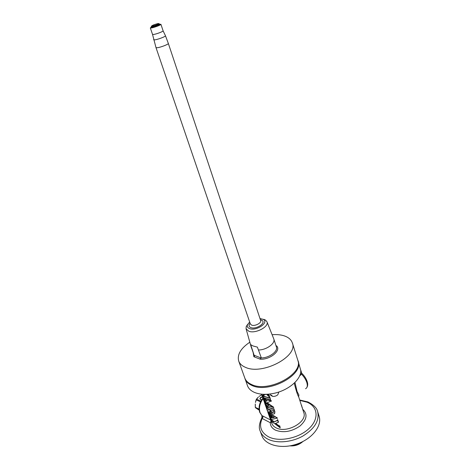 <?xml version="1.0" encoding="UTF-8"?>
<svg xmlns="http://www.w3.org/2000/svg" width="470" height="470" viewBox="0 0 470 470"><rect width="100%" height="100%" fill="white"/><g stroke="black" fill="none" stroke-linecap="round" stroke-linejoin="round"><path stroke-width="0.7" d="M289.925 445.865L297.933 444.526L302.968 441.477M301 442.91L300.859 442.493M302.715 441.683C299.132 444.767 294.972 446.165 290.249 445.883M296.247 444.279L296.488 444.99M271.443 420.956L270.585 419.692L271.443 420.956M271.619 420.35L270.908 419.516M264.634 401.28L265.597 403.025L265.239 403.242L264.81 402.014L265.168 401.797M265.861 404.024L265.574 404.2L264.728 403.313L265.103 403.119L265.803 403.865M264.728 403.313L265.485 405.463L266.326 406.35L266.684 406.133L266.02 404.488M266.96 407.173L266.42 406.538L266.067 407.126L267.207 408.847L266.043 406.738M267.207 408.847L267.5 408.454M266.895 409.223L267.254 408.935M277.47 420.233L274.339 421.831L271.93 420.145L271.584 420.374L272.3 422.401M271.454 419.986L271.501 419.446L277.494 418.059L271.46 414.323L268.582 411.796L269.093 413.259L270.362 414.393L271.584 417.877L270.92 417.254L270.573 417.483L271.454 419.986L271.719 419.457M269.51 412.431L269.057 411.755M270.644 417.436L269.198 413.3M269.245 409.822L267.559 410.116M274.709 413.371L274.897 411.702L273.834 408.618L273.135 408.841L269.157 407.719L267.048 406.209L266.702 406.433L267.43 408.512M267.871 404.511L265.961 403.096L265.615 403.325L266.343 405.41M266.872 400.875L264.892 401.427L268.793 405.269L265.615 403.325M267.213 402.808L273.775 407.29L273.611 407.584L266.754 402.919L271.56 400.875L266.343 399.653L264.234 398.161L263.882 398.384L264.369 399.764M270.573 399.994L270.021 397.579L269.316 397.82L265.327 396.739L263.218 395.252L262.865 395.481L263.605 397.591L270.573 399.994L269.839 397.867L269.116 398.108L263.511 396.181L262.865 395.481M261.514 394.154L263.717 400.44L264.563 401.321L264.927 401.104L264.44 399.717M263.958 398.337L263.676 397.544M266.884 409.135L266.678 408.806L266.884 409.135M294.966 382.439L297.099 391.534L298.92 395.064L298.626 396.698M317.661 411.685L319.095 416.255C322.314 425.744 312.28 438.827 296.928 444.05C281.624 449.39 265.468 445.325 261.966 435.931L260.221 431.125C261.473 434.48 264.011 437.147 267.847 439.127C276.642 443.621 291.517 442.411 302.821 436.084C314.7 428.675 319.647 420.538 317.661 411.685C316.991 408.166 313.737 404.917 307.897 401.932L299.696 399.988M270.767 420.45L271.772 423.311C272.483 425.256 273.951 426.772 276.19 427.876C286.729 433.71 307.768 421.807 303.743 412.495L298.656 396.774C297.663 395.44 296.194 390.899 294.243 383.144M266.543 394.306L269.621 397.238L269.187 395.164L267.694 394.242M272.389 422.348L274.545 423.494L280.202 427.853L279.826 425.961L278.798 425.62L278.604 425.908L275.279 423.541L278.499 422.119L277.611 419.557L277.224 420.568L274.339 421.831M278.798 425.62L275.667 423.37M244.7 377.739L247.49 385.717C248.542 388.549 250.81 390.752 254.293 392.332C259.575 394.565 266.043 394.918 273.704 393.39C288.697 390.423 301.67 379.014 300.73 370.219L297.704 359.885M278.898 391.974L277.77 394.829C276.119 396.116 274.321 396.627 272.383 396.357L272.018 395.599L270.843 395.088L271.096 395.822L270.121 394.001M272.042 395.67L271.096 395.822M245.029 378.867C246.069 381.669 248.336 383.843 251.82 385.394C268.699 393.93 304.307 374.725 298.098 360.901M271.031 421.196L270.262 422.677L262.154 418.482L262.248 417.002M262.918 398.161C259.393 402.667 258.318 407.355 259.681 412.225L261.843 415.504L270.573 419.969M270.344 419.252L269.304 416.344M263.083 398.63C259.74 403.266 258.729 407.937 260.057 412.625L261.902 415.527L261.925 418.118M262.583 415.844C263.153 416.673 263.012 417.554 262.154 418.482C258.77 426.331 260.891 432.441 268.517 436.812C279.057 442.282 298.538 438.434 308.872 428.681C319.365 419.005 317.984 406.662 307.075 402.22L299.825 400.387M301.881 406.738L301.758 406.362M301.899 406.239L301.252 404.799M302.463 408.536L302.339 408.166M302.451 408.072L302.004 407.044M269.187 395.164L269.005 395.452L267.201 394.271M269.621 397.238L269.005 395.452M264.563 401.321L262.425 395.217L266.026 394.324M264.228 400.998L264.393 402.355L265.239 403.242M263.964 401.133L264.81 402.014M266.514 405.645L266.326 406.35M266.179 405.322L265.808 405.534L266.161 405.863M265.808 405.534L265.574 404.2M264.469 399.694L267.136 400.975L264.892 401.427M266.572 403.777L266.237 404.012M266.443 405.34L273.611 407.584M264.868 398.854L264.528 399.089L271.39 401.163M264.528 399.089L263.882 398.384M267.53 408.448L269.051 409.264L269.31 410.005L267.107 410.099L269.627 417.266L270.761 418.987L268.235 411.791L269.997 411.603C271.46 413.729 272.923 414.458 274.386 413.782L274.721 411.99L273.658 408.906L272.935 409.129L267.348 407.137L266.702 406.433M267.483 409.905L267.107 410.099M269.692 409.558L273.428 410.569L273.381 412.425C272.007 412.795 270.849 412.037 269.897 410.151L269.692 409.558M270.132 409.734L269.897 410.151M270.185 409.893C271.102 411.744 272.23 412.501 273.581 412.149L273.381 412.425M277.329 418.353L269.175 412.666M271.166 417.865L270.573 417.483M271.037 415.016L272.03 417.865L274.404 417.489L271.037 415.016M271.595 415.498L272.33 417.613L272.03 417.865M272.33 417.613L274.139 417.331M279.826 425.961L279.656 426.255L278.604 425.908M280.202 427.853L279.656 426.255M278.322 422.413L277.441 419.851M272.559 420.844L272.23 421.085L274.057 422.095M272.23 421.085L271.584 420.374M270.849 420.527L271.366 421.22L270.849 420.527M272.101 334.705C276.754 334.34 280.843 334.74 284.368 335.909C288.58 337.36 291.236 339.693 292.346 342.906L297.769 360.085C303.955 373.85 268.411 393.008 251.573 384.513C248.095 382.968 245.834 380.806 244.794 378.009L238.707 361.06C237.039 354.621 240.746 348.335 249.823 342.207M292.346 342.906C298.438 356.278 262.342 375.442 245.458 367.334C241.968 365.866 239.718 363.78 238.707 361.06M276.019 345.761L276.63 345.92C281.471 350.461 270.033 359.903 260.257 359.203L253.882 356.742L253.213 352.829M276.63 345.92L275.996 345.691M260.257 359.203C259.869 358.686 260.245 358.31 261.385 358.081L257.384 347.13L253.089 345.979L250.686 344.657L254.117 355.285C254.664 356.166 254.581 356.648 253.882 356.742M261.385 358.081L254.117 355.285M263.793 319.341L265.532 320.094L266.948 321.756C269.41 326.621 255.463 333.994 248.83 331.256L246.086 328.818L246.192 326.638L247.69 324.282M251.368 347.289L250.986 346.372M259.975 318.501L263.441 319.424C269.21 322.608 256.32 331.297 249.641 328.624C247.637 327.86 246.903 326.597 247.449 324.835L249.664 321.974M250.069 323.172L249.2 324.594C248.759 326.004 249.341 327.008 250.945 327.619C256.262 329.728 266.502 322.831 261.908 320.293L260.75 319.794M168.331 43.422L260.644 320.517C261.737 322.913 254.952 326.45 251.709 325.152L250.351 324L155.999 47.599L157.197 47.74C160.464 47.452 168.93 44.162 168.331 43.422L165.469 35.773C165.863 36.472 157.844 39.539 154.771 39.862L153.625 39.715M159.724 24.305L160.928 24.317L163.102 30.838C163.525 31.402 156.304 34.157 153.543 34.48L152.527 34.404L150.318 27.912L151.27 27.16M160.928 24.317C161.398 24.828 154.101 27.595 151.328 27.959L150.318 27.912M151.146 27.43L151.005 27.736L151.851 27.73C155.805 26.819 158.613 25.774 160.276 24.599L159.988 24.446M159.26 23.847L159.6 24.234C158.114 25.286 155.605 26.214 152.08 27.031L151.322 27.037L151.358 26.514M159.518 23.929L159.512 23.982C158.026 25.028 155.517 25.962 151.992 26.778L151.199 26.743M158.126 23.547C154.571 24.411 152.386 25.257 151.552 26.085L152.221 26.079C155.323 25.357 157.526 24.54 158.842 23.618L158.126 23.547M273.71 338.753L273.799 338.988C275.637 343.306 266.555 349.968 258.6 349.991M300.718 370.019L301.57 372.722L300.941 374.79L299.631 375.836M255.445 407.713L257.977 409.394M255.292 404.318L255.333 407.32L255.257 404.423M258.336 397.091L256.426 399.2L255.469 402.402L256.079 399.917M259.076 396.463L261.602 394.777M255.433 407.654L255.304 407.302L255.433 407.654M261.79 399.647L260.468 399.518C259.405 398.366 260.057 397.444 262.425 396.756M262.554 397.121C260.968 397.403 260.192 398.055 260.233 399.083L261.014 399.664M258.124 397.35L256.138 399.864L256.502 399.159L260.903 401.139M255.275 403.977L255.298 407.308M259.076 409.117L255.339 407.378L255.469 407.748M299.601 443.762L299.39 443.122M299.396 443.862L299.179 443.21M297.933 444.526L297.68 443.78M298.144 444.438L297.898 443.704M266.743 408.871L267.06 408.712M302.698 409.258C307.862 414.082 306.951 419.687 299.948 426.061C291.559 431.724 283.416 433.093 275.52 430.173C272.112 428.429 270.362 425.932 270.262 422.677L271.296 421.954M305.547 388.731C307.321 387.803 307.75 385.735 306.822 382.527C305.841 379.584 304.049 376.758 301.435 374.055M263.846 395.946L263.511 396.181M267.683 406.903L267.348 407.137M277.412 420.274L277.224 420.568M251.08 346.678L254.094 355.167M261.314 357.94C269.24 357.958 278.252 351.272 276.389 346.895L273.799 338.988M257.995 409.399L259.176 410.116M259.099 409.446L255.463 407.725L259.099 409.417M261.714 394.73L259.469 396.21M260.55 401.862L256.138 399.864L255.504 402.438M255.339 407.378L259.076 409.059M270.585 419.692L270.955 419.493M270.532 419.775L269.686 417.372M267.13 410.087L266.79 409.117M266.989 408.647L266.678 408.806L266.402 408.007M265.991 406.85L265.526 405.516M265.438 405.275L264.939 403.842M264.751 403.301L264.434 402.408M263.981 401.122L263.764 400.493M301.64 373.127C304.331 375.736 306.176 378.556 307.186 381.581C307.985 383.972 307.844 385.993 306.769 387.638M261.861 415.515L262.019 417.43C259.193 423.364 258.594 427.929 260.221 431.125M265.714 401.139L264.968 401.421M268.194 409.952L267.389 410.151M271.49 421.314L271.789 421.138M246.086 328.818L251.033 346.543M247.449 324.835L246.192 326.638M250.111 323.289L249.2 324.594M155.993 47.582L152.533 34.416M260.409 319.812L261.908 320.293M163.102 30.838L165.464 35.761M151.322 27.037L151.005 27.736M151.552 26.085L151.234 26.784M159.6 24.234L160.276 24.599M158.842 23.618L159.512 23.982M263.441 319.424L265.532 320.094M266.948 321.756L273.752 338.852M258.077 397.35L256.444 399.171M261.708 394.706L259.434 396.198"/></g></svg>
